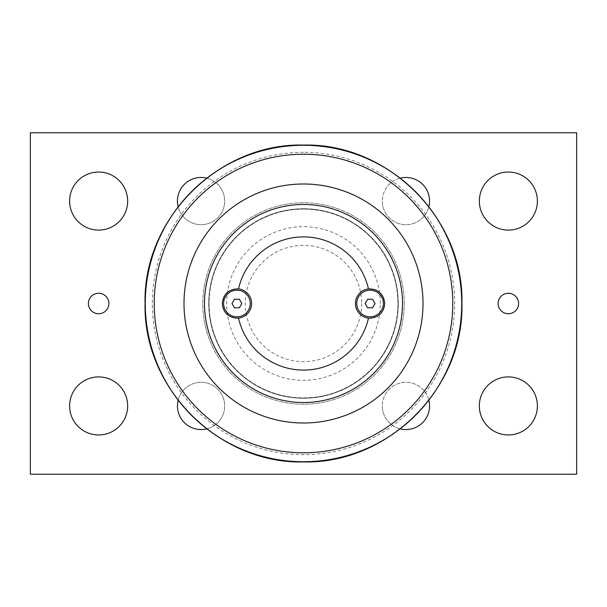 <?xml version="1.0" encoding="UTF-8"?>
<svg xmlns="http://www.w3.org/2000/svg" width="607" height="607" viewBox="0 0 607 607"><rect width="100%" height="100%" fill="white"/><g stroke="black" fill="none" stroke-linecap="round" stroke-linejoin="round"><path stroke-width="0.46" stroke-dasharray="3.04 2.28" d="M234.454 299.228L231.988 303.5L234.454 307.764L239.386 307.764M239.386 307.772L241.852 303.5L239.386 299.236L234.454 299.236M236.92 316.816A13.316 13.316 0 0 1 223.604 303.5A13.316 13.316 0 0 1 236.92 290.184A13.316 13.316 0 0 1 250.236 303.5A13.316 13.316 0 0 1 236.92 316.816M303.5 204.483A99.017 99.017 0 0 0 217.746 353.008A99.017 99.017 0 0 0 389.254 353.008A99.017 99.017 0 0 0 303.5 204.483M303.5 398.253A94.745 94.745 0 0 0 398.253 303.5A94.745 94.745 0 0 0 303.5 208.755A94.745 94.745 0 0 0 208.755 303.5A94.745 94.745 0 0 0 303.5 398.253M370.08 288.818A14.682 14.682 0 0 1 373.343 317.818A14.682 14.682 0 0 1 355.399 303.5A14.682 14.682 0 0 1 370.08 288.818M236.92 288.818A14.682 14.682 0 0 1 251.602 303.5A14.682 14.682 0 0 1 223.702 309.889A14.682 14.682 0 0 1 236.92 288.818M370.08 316.816A13.316 13.316 0 0 1 356.764 303.5A13.316 13.316 0 0 1 370.08 290.184A13.316 13.316 0 0 1 383.396 303.5A13.316 13.316 0 0 1 370.08 316.816M303.5 208.755A94.745 94.745 0 0 1 385.551 350.876A94.745 94.745 0 0 1 221.449 350.876A94.745 94.745 0 0 1 303.5 208.755M303.5 209.096A94.404 94.404 0 0 0 221.737 350.702A94.404 94.404 0 0 0 385.263 350.702A94.404 94.404 0 0 0 303.5 209.096A94.404 94.404 0 0 1 397.911 303.5A94.404 94.404 0 0 1 303.5 397.904A94.404 94.404 0 0 1 209.096 303.5A94.404 94.404 0 0 1 303.5 209.096M402.517 303.5A99.017 99.017 0 0 1 253.992 389.254A99.017 99.017 0 0 1 253.992 217.746A99.017 99.017 0 0 1 402.517 303.5A99.017 99.017 0 0 1 253.992 389.254A99.017 99.017 0 0 1 253.992 217.746A99.017 99.017 0 0 1 402.517 303.5M404.224 303.5A100.724 100.724 0 0 0 303.5 202.776A100.724 100.724 0 0 0 202.776 303.5A100.724 100.724 0 0 0 303.5 404.224A100.724 100.724 0 0 0 404.224 303.5A100.724 100.724 0 0 1 303.5 404.224A100.724 100.724 0 0 1 202.776 303.5A100.724 100.724 0 0 1 303.5 202.776A100.724 100.724 0 0 1 404.224 303.5M361.666 303.5A58.166 58.166 0 0 1 274.417 353.873A58.166 58.166 0 0 1 274.417 253.127A58.166 58.166 0 0 1 361.666 303.5M177.449 405.931A23.62 23.62 0 0 0 212.875 426.387A23.62 23.62 0 0 0 212.875 385.475A23.62 23.62 0 0 0 177.449 405.931M178.117 400.347A23.62 23.62 0 0 1 224.689 405.931A23.62 23.62 0 0 1 206.653 428.883M400.347 428.883A23.62 23.62 0 0 1 382.311 405.931A23.62 23.62 0 0 0 417.737 426.387A23.62 23.62 0 0 0 417.737 385.475A23.62 23.62 0 0 0 382.311 405.931A23.62 23.62 0 0 1 428.883 400.347M428.883 206.653A23.62 23.62 0 0 1 382.311 201.069A23.62 23.62 0 0 0 417.737 221.525A23.62 23.62 0 0 0 417.737 180.613A23.62 23.62 0 0 0 382.311 201.069A23.62 23.62 0 0 1 400.347 178.117M177.449 201.069A23.62 23.62 0 0 0 212.875 221.525A23.62 23.62 0 0 0 212.875 180.613A23.62 23.62 0 0 0 177.449 201.069M206.653 178.117A23.62 23.62 0 0 1 203.884 224.522A23.62 23.62 0 0 1 178.117 206.653M127.66 405.931A29.022 29.022 0 0 0 84.13 380.794A29.022 29.022 0 0 0 84.13 431.069A29.022 29.022 0 0 0 127.66 405.931M537.385 405.931A29.022 29.022 0 0 0 493.855 380.794A29.022 29.022 0 0 0 493.855 431.069A29.022 29.022 0 0 0 537.385 405.931M127.66 201.069A29.022 29.022 0 0 0 84.13 175.931A29.022 29.022 0 0 0 84.13 226.206A29.022 29.022 0 0 0 127.66 201.069M537.385 201.069A29.022 29.022 0 0 0 493.855 175.931A29.022 29.022 0 0 0 493.855 226.206A29.022 29.022 0 0 0 537.385 201.069M108.881 303.5A10.243 10.243 0 0 0 93.516 294.63A10.243 10.243 0 0 0 93.516 312.37A10.243 10.243 0 0 0 108.881 303.5M518.606 303.5A10.243 10.243 0 0 0 503.241 294.63A10.243 10.243 0 0 0 503.241 312.37A10.243 10.243 0 0 0 518.606 303.5M30.35 132.781L30.35 474.219L576.65 474.219L576.65 132.781L30.35 132.781M380.323 303.5A76.823 76.823 0 0 0 265.092 236.965A76.823 76.823 0 0 0 265.092 370.035A76.823 76.823 0 0 0 380.323 303.5M367.614 299.228L365.148 303.5L367.614 307.764L372.546 307.764L375.012 303.5L372.546 299.236L367.614 299.236M303.5 152.311A151.189 151.189 0 0 0 152.311 303.5A151.189 151.189 0 0 0 303.5 454.689A151.189 151.189 0 0 0 454.689 303.5A151.189 151.189 0 0 0 303.5 152.311M145.49 303.5A158.01 158.01 0 0 1 303.5 145.49A158.01 158.01 0 0 1 461.51 303.5A158.01 158.01 0 0 1 303.5 461.51A158.01 158.01 0 0 1 145.49 303.5"/><path stroke-width="0.91" d="M234.454 307.772L231.988 303.5L234.454 299.228M239.386 307.764L234.454 307.764M234.454 299.236L239.386 299.236L241.852 303.5L239.386 307.772M236.92 316.816A13.316 13.316 0 0 1 223.604 303.5A13.316 13.316 0 0 1 236.92 290.184A13.316 13.316 0 0 1 250.236 303.5A13.316 13.316 0 0 1 236.92 316.816M370.08 318.182L368.464 318.091A14.682 14.682 0 0 1 368.464 288.909C378.123 288.879 383.556 293.75 384.762 303.5C383.829 312.484 378.935 317.378 370.08 318.182M236.92 318.182C228.065 317.378 223.171 312.484 222.238 303.5C223.444 293.75 228.877 288.879 238.536 288.909A14.682 14.682 0 0 1 238.536 318.091L236.92 318.182M368.464 288.909A66.58 66.58 0 0 0 238.536 288.909M238.536 318.091A66.58 66.58 0 0 0 368.464 318.091M303.5 402.517A99.017 99.017 0 0 1 204.483 303.5A99.017 99.017 0 0 1 303.5 204.483A99.017 99.017 0 0 1 402.517 303.5A99.017 99.017 0 0 1 303.5 402.517M303.5 183.997A119.503 119.503 0 0 0 183.997 303.5A119.503 119.503 0 0 0 303.5 423.003A119.503 119.503 0 0 0 423.003 303.5A119.503 119.503 0 0 0 303.5 183.997M206.653 428.883A23.62 23.62 0 0 1 178.117 400.347M428.883 400.347A23.62 23.62 0 0 1 400.347 428.883M400.347 178.117A23.62 23.62 0 0 1 428.883 206.653M178.117 206.653A23.62 23.62 0 0 1 206.653 178.117M127.66 405.931A29.022 29.022 0 0 1 84.13 431.069A29.022 29.022 0 0 1 84.13 380.794A29.022 29.022 0 0 1 127.66 405.931M537.385 405.931A29.022 29.022 0 0 1 493.855 431.069A29.022 29.022 0 0 1 493.855 380.794A29.022 29.022 0 0 1 537.385 405.931M127.66 201.069A29.022 29.022 0 0 1 84.13 226.206A29.022 29.022 0 0 1 84.13 175.931A29.022 29.022 0 0 1 127.66 201.069M537.385 201.069A29.022 29.022 0 0 1 493.855 226.206A29.022 29.022 0 0 1 493.855 175.931A29.022 29.022 0 0 1 537.385 201.069M108.881 303.5A10.243 10.243 0 0 1 93.516 312.37A10.243 10.243 0 0 1 93.516 294.63A10.243 10.243 0 0 1 108.881 303.5M518.606 303.5A10.243 10.243 0 0 1 503.241 312.37A10.243 10.243 0 0 1 503.241 294.63A10.243 10.243 0 0 1 518.606 303.5M30.35 474.219L30.35 132.781L576.65 132.781L576.65 474.219L30.35 474.219M370.08 290.184A13.316 13.316 0 0 1 383.396 303.5A13.316 13.316 0 0 1 370.08 316.816A13.316 13.316 0 0 1 356.764 303.5A13.316 13.316 0 0 1 370.08 290.184M367.614 307.772L365.148 303.5L367.614 299.228M367.614 299.236L372.546 299.236L375.012 303.5L372.546 307.764L367.614 307.764M303.5 154.216A149.284 149.284 0 0 1 452.784 303.5A149.284 149.284 0 0 1 303.5 452.784A149.284 149.284 0 0 1 154.216 303.5A149.284 149.284 0 0 1 303.5 154.216M145.232 303.5A158.268 158.268 0 0 0 303.5 461.768A158.268 158.268 0 0 0 461.768 303.5A158.268 158.268 0 0 0 303.5 145.232A158.268 158.268 0 0 0 145.232 303.5M145.073 303.5C142.888 218.846 218.846 142.888 303.5 145.073C388.154 142.888 464.112 218.846 461.927 303.5C464.112 388.154 388.154 464.112 303.5 461.927C218.839 464.105 142.895 388.161 145.073 303.5"/></g></svg>
